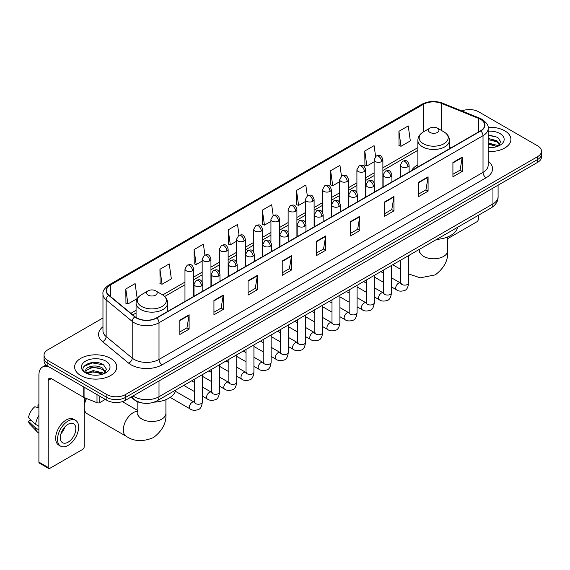 <?xml version="1.0" encoding="UTF-8"?>
<svg xmlns="http://www.w3.org/2000/svg" width="570" height="570" viewBox="0 0 570 570"><rect width="100%" height="100%" fill="white"/><g stroke="black" fill="none" stroke-linecap="round" stroke-linejoin="round"><path stroke-width="0.85" d="M417.874 164.851A23.263 13.431 0 0 0 411.483 170.672M142.899 403.104A13.167 7.602 180 0 1 134.57 399.998L131.05 397.091M102.963 317.974L47.901 349.766A13.167 7.602 0 0 0 44.047 355.146L44.047 360.874A13.167 7.602 0 0 0 47.901 366.253L106.868 400.297A13.167 7.602 0 0 0 125.493 400.297L537.645 162.343A13.167 7.602 0 0 0 541.5 156.964L541.5 154.1A13.167 7.602 0 0 1 537.645 159.472A13.167 7.602 0 0 0 541.5 154.1L541.5 151.235A13.167 7.602 0 0 0 537.645 145.856L478.679 111.813A13.167 7.602 0 0 0 461.835 110.951M44.047 355.146A13.167 7.602 0 0 0 47.901 360.518L106.868 394.561A13.167 7.602 0 0 0 125.493 394.561L125.493 397.433L537.645 159.472L125.493 397.433A13.167 7.602 0 0 1 106.868 397.433A13.167 7.602 0 0 0 125.493 397.433L125.493 400.297M47.901 360.518L47.901 363.382L106.868 397.433L47.901 363.382A13.167 7.602 0 0 1 44.047 358.01A13.167 7.602 0 0 0 47.901 363.382L47.901 366.253M504.742 130.808A21.069 12.162 0 0 0 488.077 127.288A21.069 12.162 0 0 1 504.742 130.808A21.069 12.162 0 0 1 510.92 139.408A21.069 12.162 0 0 0 504.742 130.808M110.594 358.366A21.069 12.162 0 0 0 87.638 355.73A21.069 12.162 0 0 0 74.627 366.966A21.069 12.162 0 0 0 80.798 375.566A21.069 12.162 0 0 0 103.761 378.202A21.069 12.162 0 0 0 116.764 366.966A21.069 12.162 0 0 0 110.594 358.366A21.069 12.162 0 0 0 87.638 355.73A21.069 12.162 0 0 0 74.627 366.966A21.069 12.162 0 0 0 80.798 375.566A21.069 12.162 0 0 0 103.761 378.202A21.069 12.162 0 0 0 116.764 366.966A21.069 12.162 0 0 0 110.594 358.366M480.539 119.337A14.043 8.108 180 0 1 484.65 125.072A14.043 8.108 180 0 1 480.539 130.808L156.529 317.875A14.043 8.108 180 0 1 135.09 316.792L109.013 295.288A14.043 8.108 180 0 1 106.476 290.636A14.043 8.108 180 0 1 110.587 284.907L423.439 104.282A14.043 8.108 180 0 1 441.422 103.377L478.665 118.432A14.043 8.108 180 0 1 480.539 119.337M480.788 119.194A14.4 8.315 0 0 0 478.864 118.261L441.629 103.206A14.4 8.315 0 0 0 423.189 104.139L110.338 284.758A14.4 8.315 0 0 0 108.728 295.403L134.805 316.906A14.4 8.315 0 0 0 156.771 318.017L480.788 130.95A14.4 8.315 0 0 0 480.788 119.194M179.807 320.169L179.807 334.497L189.112 329.125L189.112 314.79L179.807 320.169M179.807 331.954L186.974 327.814L189.076 315.267A3.513 2.031 -120 0 0 189.112 314.79M186.91 327.85L189.112 329.125M213.942 300.454L213.942 314.79L223.255 309.417L223.255 295.082L213.942 300.454M213.942 312.246L221.11 308.106L223.212 295.559A3.513 2.031 -120 0 0 223.255 295.082M221.053 308.142L223.255 309.417M248.078 280.746L248.078 295.082L257.391 289.703L257.391 275.367L248.078 280.746M248.078 292.538L255.253 288.399L257.355 275.844A3.513 2.031 -120 0 0 257.391 275.367M255.189 288.434L257.391 289.703M282.221 261.039L282.221 275.367L291.534 269.995L291.534 255.659L282.221 261.039M282.221 272.823L289.389 268.684L291.491 256.137A3.513 2.031 -120 0 0 291.534 255.659M289.332 268.727L291.534 269.995M452.915 162.486L452.915 176.821L462.227 171.442L462.227 157.106L452.915 162.486M452.915 174.278L460.09 170.138L462.192 157.584A3.513 2.031 -120 0 0 462.227 157.106M460.026 170.174L462.227 171.442M418.779 182.193L418.779 196.529L428.084 191.157L428.084 176.821L418.779 182.193M418.779 193.985L425.947 189.846L428.049 177.299A3.513 2.031 -120 0 0 428.084 176.821M425.883 189.881L428.084 191.157M384.636 201.908L384.636 216.237L393.948 210.864L393.948 196.529L384.636 201.908M384.636 213.7L391.811 209.553L393.913 197.006A3.513 2.031 -120 0 0 393.948 196.529M391.747 209.596L393.948 210.864M350.5 221.616L350.5 235.952L359.812 230.572L359.812 216.237L350.5 221.616M350.5 233.408L357.668 229.268L359.77 216.714A3.513 2.031 -120 0 0 359.812 216.237M357.604 229.304L359.812 230.572M316.357 241.324L316.357 255.659L325.669 250.287L325.669 235.952L316.357 241.324M316.357 253.116L323.532 248.976L325.634 236.429A3.513 2.031 -120 0 0 325.669 235.952M323.468 249.012L325.669 250.287M488.162 151.527A21.069 12.162 0 0 0 510.92 139.408A21.069 12.162 0 0 1 488.162 151.527M125.493 394.561L537.645 156.608A13.167 7.602 0 0 0 541.5 151.235M204.908 254.997L203.39 244.195L194.078 249.567L194.228 263.817M159.942 269.275L162.044 284.252L171.356 278.88L169.254 263.903L159.942 269.275L160.092 283.525M125.799 288.99L127.901 303.967L137.213 298.587L135.111 283.611L125.799 288.99L125.949 303.233M307.315 195.831L305.805 185.065L296.5 190.437L296.649 204.687M341.459 176.144L339.948 165.35L330.636 170.729L330.785 184.972M375.609 156.486L374.084 145.642L364.779 151.014L364.928 165.264M398.915 131.307L401.016 146.283L410.329 140.911L408.227 125.934L398.915 131.307L399.064 145.557M239.044 235.253L237.526 224.48L228.221 229.86L228.37 244.103M273.18 215.531L271.669 204.772L262.357 210.145L262.506 224.395M262.357 210.145L264.459 225.129L270.942 221.381M264.459 225.129L262.357 224.338M296.5 190.437L298.602 205.414L305.328 201.531M298.602 205.414L296.5 204.63M330.636 170.729L332.738 185.706L339.713 181.673M332.738 185.706L330.636 184.922M364.779 151.014L366.88 165.998L374.105 161.823M366.88 165.998L364.779 165.207M401.016 146.283L398.915 145.5M228.221 229.86L230.323 244.836L236.557 241.238M230.323 244.836L228.221 244.053M194.078 249.567L196.18 264.544L202.165 261.089M196.18 264.544L194.078 263.76M162.044 284.252L159.942 283.468M127.901 303.967L125.799 303.183M488.162 147.516L490.777 147.651M488.162 142.963L496.862 145.257L498.023 146.184M488.162 144.103L497.069 146.54M488.162 138.417L496.862 140.704L499.712 144.645M488.162 139.55L496.862 141.845L499.484 144.937M488.162 147.609A14.307 8.258 0 0 0 499.968 145.25A14.307 8.258 0 0 0 499.968 133.565A14.307 8.258 0 0 0 488.162 131.2M498.358 146.048L500.603 141.645L497.767 137.37L488.162 134.819M488.162 135.261L497.574 137.242M488.162 139.807L494.404 140.59M488.162 144.36L494.404 145.143M447.721 238.631L476.812 221.83A2.195 1.268 120 0 0 478.365 219.144L478.365 215.303M429.951 132.418A5.265 3.042 0 0 0 437.397 132.418A5.265 3.042 0 0 0 437.397 128.115L443.937 131.891A14.514 8.379 0 0 1 443.937 143.747A14.514 8.379 0 0 1 423.41 143.747A14.514 8.379 0 0 1 423.41 131.891C419.834 134.014 417.988 136.836 417.874 140.355A15.803 9.12 0 0 0 422.498 146.803A15.803 9.12 0 0 0 439.719 148.784A15.803 9.12 0 0 0 449.474 140.355C449.359 136.836 447.514 134.014 443.937 131.891L437.397 128.115A5.265 3.042 0 0 0 429.951 128.115A5.265 3.042 0 0 0 429.951 132.418M436.577 239.429A24.14 13.936 0 0 0 457.639 227.266M84.21 403.703A9.654 5.572 -60 0 1 85.607 398.117M86.569 398.508A14.043 8.108 120 0 0 84.21 407.286A14.043 8.108 120 0 0 87.124 413.713L126.227 436.292A14.043 8.108 -60 0 1 124.075 425.035A14.043 8.108 -60 0 1 133.252 412.659A14.043 8.108 -60 0 1 137.826 411.312M148.15 295.118A5.265 3.042 0 0 0 155.596 295.118A5.265 3.042 0 0 0 155.596 290.814L162.137 294.59A14.514 8.379 0 0 1 162.137 306.439A14.514 8.379 0 0 1 141.609 306.439A14.514 8.379 0 0 1 141.609 294.59C138.033 296.714 136.187 299.535 136.073 303.048A15.803 9.12 0 0 0 140.697 309.503A15.803 9.12 0 0 0 157.918 311.477A15.803 9.12 0 0 0 167.673 303.048C167.559 299.535 165.706 296.714 162.137 294.59L155.596 290.814A5.265 3.042 0 0 0 148.15 290.814A5.265 3.042 0 0 0 148.15 295.118M154.021 402.171A24.14 13.936 0 0 0 175.838 389.966M99.807 396.221L99.807 402.584L105.315 399.399M48.557 366.631A17.556 10.139 -120 0 0 42.536 366.995A17.556 10.139 -120 0 0 38.903 375.031L38.903 462.113L48.215 467.493L48.215 380.404A4.389 2.537 60 0 1 49.12 378.395A4.389 2.537 60 0 1 51.314 378.615L83.769 397.354L83.769 386.959M48.215 467.493A2.195 1.268 120 0 0 48.664 468.497L39.358 463.118A2.195 1.268 -60 0 1 38.903 462.113M48.664 468.497A2.195 1.268 120 0 0 49.761 468.39L82.664 449.395A2.195 1.268 120 0 0 84.21 446.709L84.21 397.554M99.807 402.584A2.195 1.268 180 0 1 97 402.726L84.061 397.49A2.195 1.268 180 0 1 83.769 397.354M68.072 442.192A10.973 6.334 120 0 0 75.24 432.523A10.973 6.334 120 0 0 73.558 423.731A10.973 6.334 120 0 0 68.072 424.272A10.973 6.334 120 0 0 60.905 433.941A10.973 6.334 120 0 0 62.586 442.733A10.973 6.334 120 0 0 68.072 442.192M60.983 433.684A10.973 6.334 120 0 0 64.923 426.866M38.903 405.199L37.969 404.914L37.969 407.115L38.903 407.657M75.539 420.304L73.672 419.235A14.92 8.614 120 0 0 66.213 419.969A14.92 8.614 120 0 0 56.466 433.122A14.92 8.614 120 0 0 58.753 445.077L60.612 446.153A14.92 8.614 120 0 0 68.072 445.412A14.92 8.614 120 0 0 77.826 432.267A14.92 8.614 120 0 0 75.539 420.304A14.92 8.614 120 0 0 68.072 421.045A14.92 8.614 120 0 0 58.325 434.197A14.92 8.614 120 0 0 60.612 446.153M38.903 415.459A14.485 8.365 120 0 0 35.604 424.379L28.5 417.732A11.414 6.591 120 0 1 34.87 406.709L38.903 407.928M38.903 426.289L35.604 424.379M32.34 421.33L30.41 420.218L28.5 421.316L35.604 427.963L38.903 429.873M35.604 427.963A14.485 8.365 120 0 0 37.392 432.01A14.485 8.365 120 0 0 38.489 432.872L38.903 433.115M38.903 404.657A11.414 6.591 120 0 0 37.969 404.914M28.5 421.316A11.414 6.591 120 0 0 29.847 424.158L37.392 432.01M93.316 375.117L96.629 375.21M86.74 373.015L93.131 370.578L102.714 372.816L103.868 373.749M87.331 373.628L93.131 371.718L102.921 374.098M86.84 373.457L85.814 371.056A9.918 5.728 0 0 0 87.417 373.706M105.557 372.203L102.714 368.27C96.758 363.824 84.502 366.567 85.814 371.056L85.778 370.614M85.842 371.191L86.113 370.457L93.131 367.166L102.714 369.403L105.336 372.502M104.21 373.607L106.455 369.21L103.619 364.935C93.58 357.718 75.739 367.23 86.042 373.058L86.547 373.371M105.813 361.123A14.307 8.258 0 0 0 85.578 361.123A14.307 8.258 0 0 0 85.578 372.809A14.307 8.258 0 0 0 105.813 372.809A14.307 8.258 0 0 0 105.813 361.123M83.947 366.368L92.347 362.919L103.419 364.807M89.198 368.042L92.347 367.472L100.256 368.149M89.198 372.595L92.347 372.025L100.256 372.702M133.002 395.958A17.556 10.139 0 0 0 134.178 396.713A17.556 10.139 0 0 0 159.009 396.713L492.95 203.91A17.556 10.139 0 0 0 498.095 196.743C498.223 201.103 495.9 204.83 491.133 207.929L157.192 400.731A8.778 5.066 60 0 0 159.009 396.713L159.009 380.945M492.95 188.143L492.95 203.91A8.778 5.066 60 0 1 491.133 207.929M132.29 396.371A8.778 5.871 129.5 0 0 133.822 399.228L131.157 397.026M537.645 162.343L537.645 156.608M106.868 400.297L106.868 394.561M488.162 161.189A21.945 12.668 180 0 1 486.125 177.755L162.115 364.821A4.389 2.537 60 0 1 159.009 359.442L483.018 172.375A17.556 10.139 0 0 0 488.162 165.207L488.162 128.514A17.556 10.139 180 0 1 483.018 135.681A4.389 2.537 -120 0 0 480.788 130.95M162.115 364.821A21.945 12.668 180 0 1 131.079 364.821A21.945 12.668 180 0 1 128.621 363.126L102.543 341.63A21.945 12.668 180 0 1 102.963 326.76M134.178 359.442A17.556 10.139 0 0 0 159.009 359.442L159.009 322.748A17.556 10.139 180 0 1 132.212 321.394L106.141 299.891A17.556 10.139 180 0 1 102.963 294.077L102.963 330.778A17.556 10.139 0 0 0 106.141 336.592L132.212 358.088A17.556 10.139 0 0 0 134.178 359.442M488.162 128.514C488.747 125.771 486.73 122.714 482.113 119.337L479.805 118.218A4.389 2.052 112 0 0 478.864 118.261M479.805 118.218L442.562 103.163C435.295 100.591 428.398 100.961 421.864 104.282A4.389 2.537 60 0 1 423.189 104.139M110.338 284.758A4.389 2.537 -120 0 0 109.013 284.9C104.46 288.178 102.443 291.234 102.963 294.077M108.728 295.403A4.389 2.936 129.5 0 0 106.141 299.891L106.141 336.592A4.389 2.936 -50.5 0 1 102.543 341.63M442.562 103.163A4.389 2.052 112 0 0 441.629 103.206M134.805 316.906A4.389 2.936 129.5 0 0 132.212 321.394L132.212 358.088A4.389 2.936 -50.5 0 1 128.621 363.126M156.771 318.017A4.389 2.537 60 0 1 159.009 322.748L483.018 135.681L483.018 172.375A4.389 2.537 60 0 0 486.125 177.755M110.587 284.907L110.587 296.585M478.665 118.432L478.665 131.891M441.422 103.377L441.422 130.445M451.483 147.58L449.474 146.768M423.439 104.282L423.439 131.877M417.874 147.63L382.883 167.837M374.105 172.902L365.691 177.762M356.913 182.828L348.498 187.687M339.713 192.76L331.298 197.612M322.52 202.685L314.106 207.544M305.328 212.61L296.913 217.469M288.135 222.535L279.72 227.394M270.942 232.46L262.528 237.32M253.75 242.393L245.335 247.252M236.557 252.318L228.135 257.177M219.357 262.243L210.943 267.102M202.165 272.168L193.75 277.027M184.972 282.1L162.721 294.947M136.073 310.329L130.886 313.322M316.357 241.78L325.634 236.429M350.5 222.072L359.77 216.714M384.636 202.357L393.913 197.006M418.779 182.649L428.049 177.299M452.915 162.942L462.192 157.584M282.221 261.488L291.491 256.137M248.078 281.202L257.355 275.844M213.942 300.91L223.212 295.559M179.807 320.618L189.076 315.267M447.721 236.928L447.721 250.679A14.043 8.108 180 0 1 443.603 256.415A14.043 8.108 180 0 1 423.745 256.415A14.043 8.108 180 0 1 419.627 250.679L419.442 252.339M408.669 256.336A14.043 8.108 -60 0 1 409.588 255.011M165.913 399.627L165.913 413.378A14.043 8.108 180 0 1 161.802 419.114A14.043 8.108 180 0 1 141.937 419.114A14.043 8.108 180 0 1 137.826 413.378L137.641 415.031M407.821 166.803A4.389 2.537 0 0 0 409.11 165.008C407.329 159.379 405.598 160.505 402.527 161.21A4.389 2.537 60 0 1 404.721 161.424A4.389 2.537 -120 0 1 407.821 166.803A4.389 2.537 0 0 1 401.615 166.803A4.389 2.537 0 0 1 400.332 165.008L402.527 161.21M391.476 286.924L396.535 289.845A3.947 2.28 -60 0 1 395.929 286.682A3.947 2.28 -60 0 1 398.508 283.204A3.947 2.28 -60 0 1 398.686 283.105A3.947 2.28 -60 0 1 400.489 283.005L391.476 277.804M400.995 283.404L400.639 283.696L400.767 282.841A3.947 2.28 -0 0 0 401.921 284.459A3.947 2.28 -0 0 0 407.329 284.551A3.947 2.28 -0 0 0 408.669 282.841C408.127 287.43 406.709 289.995 404.408 290.529C401.102 291.534 398.48 291.306 396.535 289.845M390.628 176.728A4.389 2.537 0 0 0 391.911 174.94C390.129 169.311 388.398 170.43 385.327 171.135A4.389 2.537 60 0 1 387.522 171.356A4.389 2.537 -120 0 1 390.628 176.728A4.389 2.537 0 0 1 384.422 176.728A4.389 2.537 0 0 1 383.133 174.94L385.327 171.135M374.283 296.856L379.342 299.777A3.947 2.28 -60 0 1 378.736 296.607A3.947 2.28 -60 0 1 381.316 293.13A3.947 2.28 -60 0 1 381.494 293.037A3.947 2.28 -60 0 1 383.289 292.93L374.283 287.729M383.802 293.329L383.446 293.621L383.574 292.773A3.947 2.28 -0 0 0 384.729 294.384A3.947 2.28 -0 0 0 390.136 294.483A3.947 2.28 -0 0 0 391.476 292.773C390.934 297.355 389.51 299.92 387.215 300.454C383.909 301.459 381.287 301.231 379.342 299.777M373.435 186.654A4.389 2.537 0 0 0 374.718 184.865C372.937 179.237 371.205 180.355 368.135 181.061A4.389 2.537 60 0 1 370.329 181.281A4.389 2.537 -120 0 1 373.435 186.654A4.389 2.537 0 0 1 367.23 186.654A4.389 2.537 0 0 1 365.94 184.865L368.135 181.061M357.084 306.781L362.149 309.702A3.947 2.28 -60 0 1 361.544 306.539A3.947 2.28 -60 0 1 364.123 303.055A3.947 2.28 -60 0 1 364.301 302.962A3.947 2.28 -60 0 1 366.097 302.862L357.084 297.654M366.61 303.254L366.253 303.546L366.382 302.698A3.947 2.28 -0 0 0 367.536 304.309A3.947 2.28 -0 0 0 372.944 304.409A3.947 2.28 -0 0 0 374.283 302.698C373.742 307.287 372.317 309.845 370.016 310.386C366.717 311.384 364.095 311.163 362.149 309.702M356.243 196.586A4.389 2.537 0 0 0 357.525 194.79C355.744 189.162 354.013 190.28 350.942 190.993A4.389 2.537 60 0 1 353.136 191.207A4.389 2.537 -120 0 1 356.243 196.586A4.389 2.537 0 0 1 350.03 196.586A4.389 2.537 0 0 1 348.747 194.79L350.942 190.993M339.891 316.706L344.957 319.628A3.947 2.28 -60 0 1 344.351 316.464A3.947 2.28 -60 0 1 346.93 312.98A3.947 2.28 -60 0 1 347.109 312.887A3.947 2.28 -60 0 1 348.904 312.788L339.891 307.586M349.41 313.187L349.061 313.479L349.189 312.624A3.947 2.28 -0 0 0 350.343 314.234A3.947 2.28 -0 0 0 355.751 314.334A3.947 2.28 -0 0 0 357.084 312.624C356.542 317.212 355.124 319.77 352.823 320.312C349.524 321.316 346.902 321.088 344.957 319.628M339.043 206.511A4.389 2.537 0 0 0 340.333 204.715C338.552 199.087 336.82 200.213 333.749 200.918A4.389 2.537 60 0 1 335.944 201.132A4.389 2.537 -120 0 1 339.043 206.511A4.389 2.537 0 0 1 332.837 206.511A4.389 2.537 0 0 1 331.555 204.715L333.749 200.918M322.698 326.631L327.764 329.553A3.947 2.28 -60 0 1 327.159 326.389A3.947 2.28 -60 0 1 329.738 322.905A3.947 2.28 -60 0 1 329.909 322.812A3.947 2.28 -60 0 1 331.712 322.713L322.698 317.511M332.217 323.112L331.868 323.404L331.989 322.549A3.947 2.28 -0 0 0 333.151 324.166A3.947 2.28 -0 0 0 338.559 324.259A3.947 2.28 -0 0 0 339.891 322.549C339.349 327.137 337.932 329.702 335.63 330.237C332.331 331.241 329.709 331.013 327.764 329.553M321.851 216.436A4.389 2.537 0 0 0 323.14 214.648C321.359 209.012 319.628 210.138 316.557 210.843A4.389 2.537 60 0 1 318.751 211.064A4.389 2.537 -120 0 1 321.851 216.436A4.389 2.537 0 0 1 315.645 216.436A4.389 2.537 0 0 1 314.362 214.648L316.557 210.843M305.506 336.557L310.565 339.485A3.947 2.28 -60 0 1 309.959 336.314A3.947 2.28 -60 0 1 312.545 332.837A3.947 2.28 -60 0 1 312.716 332.738A3.947 2.28 -60 0 1 314.519 332.638L305.506 327.437M315.025 333.037L314.676 333.329L314.797 332.474A3.947 2.28 -0 0 0 315.958 334.091A3.947 2.28 -0 0 0 321.359 334.191A3.947 2.28 -0 0 0 322.698 332.474C322.157 337.062 320.739 339.627 318.438 340.162C315.139 341.166 312.517 340.938 310.565 339.485M304.658 226.361A4.389 2.537 0 0 0 305.947 224.573C304.166 218.944 302.435 220.063 299.364 220.768A4.389 2.537 60 0 1 301.559 220.989A4.389 2.537 -120 0 1 304.658 226.361A4.389 2.537 0 0 1 298.452 226.361A4.389 2.537 0 0 1 297.169 224.573L299.364 220.768M288.313 346.489L293.372 349.41A3.947 2.28 -60 0 1 292.766 346.239A3.947 2.28 -60 0 1 295.346 342.762A3.947 2.28 -60 0 1 295.524 342.67A3.947 2.28 -60 0 1 297.326 342.563L288.313 337.362M297.832 342.962L297.476 343.254L297.604 342.406A3.947 2.28 -0 0 0 298.766 344.016A3.947 2.28 -0 0 0 304.166 344.116A3.947 2.28 -0 0 0 305.506 342.406C304.964 346.988 303.546 349.553 301.245 350.087C297.946 351.091 295.317 350.863 293.372 349.41M287.465 236.293A4.389 2.537 0 0 0 288.748 234.498C286.966 228.869 285.235 229.988 282.164 230.7A4.389 2.537 60 0 1 284.359 230.914A4.389 2.537 -120 0 1 287.465 236.293A4.389 2.537 0 0 1 281.259 236.293A4.389 2.537 0 0 1 279.97 234.498L282.164 230.7M271.12 356.414L276.179 359.335A3.947 2.28 -60 0 1 275.574 356.172A3.947 2.28 -60 0 1 278.153 352.688A3.947 2.28 -60 0 1 278.331 352.595A3.947 2.28 -60 0 1 280.127 352.495L271.12 347.287M280.639 352.894L280.283 353.186L280.411 352.331A3.947 2.28 -0 0 0 281.566 353.942A3.947 2.28 -0 0 0 286.974 354.041A3.947 2.28 -0 0 0 288.313 352.331C287.772 356.92 286.347 359.478 284.052 360.019C280.746 361.024 278.124 360.796 276.179 359.335M270.273 246.219A4.389 2.537 0 0 0 271.555 244.423C269.774 238.794 268.043 239.913 264.972 240.626A4.389 2.537 60 0 1 267.166 240.839A4.389 2.537 -120 0 1 270.273 246.219A4.389 2.537 0 0 1 264.067 246.219A4.389 2.537 0 0 1 262.777 244.423L264.972 240.626M253.928 366.339L258.987 369.26A3.947 2.28 -60 0 1 258.381 366.097A3.947 2.28 -60 0 1 260.96 362.613A3.947 2.28 -60 0 1 261.138 362.52A3.947 2.28 -60 0 1 262.934 362.42L253.928 357.219M263.447 362.819L263.091 363.111L263.219 362.256A3.947 2.28 -0 0 0 264.373 363.867A3.947 2.28 -0 0 0 269.781 363.966A3.947 2.28 -0 0 0 271.12 362.256C270.579 366.845 269.154 369.403 266.86 369.944C263.554 370.949 260.932 370.721 258.987 369.26M253.08 256.144A4.389 2.537 0 0 0 254.363 254.348C252.581 248.719 250.85 249.845 247.779 250.551A4.389 2.537 60 0 1 249.974 250.764A4.389 2.537 -120 0 1 253.08 256.144A4.389 2.537 0 0 1 246.874 256.144A4.389 2.537 0 0 1 245.585 254.348L247.779 250.551M236.728 376.264L241.794 379.185A3.947 2.28 -60 0 1 241.188 376.022A3.947 2.28 -60 0 1 243.768 372.545A3.947 2.28 -60 0 1 243.946 372.445A3.947 2.28 -60 0 1 245.741 372.345L236.728 367.144M246.254 372.744L245.898 373.036L246.026 372.182A3.947 2.28 -0 0 0 247.181 373.799A3.947 2.28 -0 0 0 252.588 373.892A3.947 2.28 -0 0 0 253.928 372.182C253.386 376.77 251.961 379.335 249.66 379.869C246.361 380.874 243.739 380.646 241.794 379.185M235.887 266.069A4.389 2.537 0 0 0 237.17 264.281C235.389 258.652 233.657 259.77 230.586 260.476A4.389 2.537 60 0 1 232.781 260.697A4.389 2.537 -120 0 1 235.887 266.069A4.389 2.537 0 0 1 229.674 266.069A4.389 2.537 0 0 1 228.392 264.281L230.586 260.476M219.536 386.189L224.601 389.118A3.947 2.28 -60 0 1 223.996 385.947A3.947 2.28 -60 0 1 226.575 382.47A3.947 2.28 -60 0 1 226.746 382.37A3.947 2.28 -60 0 1 228.549 382.271L219.536 377.069M229.055 382.67L228.705 382.962L228.834 382.114A3.947 2.28 -0 0 0 229.988 383.724A3.947 2.28 -0 0 0 235.396 383.824A3.947 2.28 -0 0 0 236.728 382.114C236.187 386.695 234.769 389.26 232.467 389.795C229.168 390.799 226.546 390.571 224.601 389.118M218.688 275.994A4.389 2.537 0 0 0 219.977 274.206C218.196 268.577 216.465 269.695 213.394 270.401A4.389 2.537 60 0 1 215.588 270.622A4.389 2.537 -120 0 1 218.688 275.994A4.389 2.537 0 0 1 212.482 275.994A4.389 2.537 0 0 1 211.199 274.206L213.394 270.401M202.343 396.122L207.402 399.043A3.947 2.28 -60 0 1 206.796 395.879A3.947 2.28 -60 0 1 209.382 392.395A3.947 2.28 -60 0 1 209.553 392.303A3.947 2.28 -60 0 1 211.356 392.203L202.343 386.994M211.862 392.595L211.513 392.887L211.634 392.039A3.947 2.28 -0 0 0 212.795 393.649A3.947 2.28 -0 0 0 218.196 393.749A3.947 2.28 -0 0 0 219.536 392.039C218.994 396.627 217.576 399.185 215.275 399.727C211.976 400.724 209.354 400.503 207.402 399.043M201.495 285.926A4.389 2.537 0 0 0 202.785 284.131C201.003 278.502 199.272 279.621 196.201 280.333A4.389 2.537 60 0 1 198.396 280.547A4.389 2.537 -120 0 1 201.495 285.926A4.389 2.537 0 0 1 195.289 285.926A4.389 2.537 0 0 1 194.007 284.131L196.201 280.333M170.159 397.39L190.209 408.968A3.947 2.28 -60 0 1 189.603 405.804A3.947 2.28 -60 0 1 192.19 402.32A3.947 2.28 -60 0 1 192.361 402.228A3.947 2.28 -60 0 1 194.163 402.128L175.439 391.312M194.669 402.527L194.313 402.819L194.441 401.964A3.947 2.28 -0 0 0 195.603 403.574A3.947 2.28 -0 0 0 201.003 403.674A3.947 2.28 -0 0 0 202.343 401.964C201.801 406.553 200.384 409.11 198.082 409.652C194.783 410.657 192.154 410.428 190.209 408.968M381.594 161.588A4.389 2.537 0 0 0 382.883 159.799C381.102 154.164 379.371 155.289 376.3 155.995A4.389 2.537 60 0 1 378.494 156.216A4.389 2.537 -120 0 1 381.594 161.588A4.389 2.537 0 0 1 375.388 161.588A4.389 2.537 0 0 1 374.105 159.799L376.3 155.995M364.401 171.513A4.389 2.537 0 0 0 365.691 169.725C363.909 164.096 362.178 165.215 359.107 165.92A4.389 2.537 60 0 1 361.302 166.141A4.389 2.537 -120 0 1 364.401 171.513A4.389 2.537 0 0 1 358.195 171.513A4.389 2.537 0 0 1 356.913 169.725L359.107 165.92M347.208 181.445A4.389 2.537 0 0 0 348.498 179.65C346.717 174.021 344.985 175.14 341.907 175.852A4.389 2.537 60 0 1 344.109 176.066A4.389 2.537 -120 0 1 347.208 181.445A4.389 2.537 0 0 1 341.003 181.445A4.389 2.537 0 0 1 339.713 179.65L341.907 175.852M330.016 191.37A4.389 2.537 0 0 0 331.298 189.575C329.517 183.946 327.786 185.072 324.715 185.777A4.389 2.537 60 0 1 326.909 185.991A4.389 2.537 -120 0 1 330.016 191.37A4.389 2.537 0 0 1 323.81 191.37A4.389 2.537 0 0 1 322.52 189.575L324.715 185.777M312.823 201.296A4.389 2.537 0 0 0 314.106 199.507C312.324 193.871 310.593 194.997 307.522 195.702A4.389 2.537 60 0 1 309.717 195.923A4.389 2.537 -120 0 1 312.823 201.296A4.389 2.537 0 0 1 306.617 201.296A4.389 2.537 0 0 1 305.328 199.507L307.522 195.702M295.631 211.221A4.389 2.537 0 0 0 296.913 209.432C295.132 203.804 293.4 204.922 290.329 205.628A4.389 2.537 60 0 1 292.524 205.848A4.389 2.537 -120 0 1 295.631 211.221A4.389 2.537 0 0 1 289.418 211.221A4.389 2.537 0 0 1 288.135 209.432L290.329 205.628M278.431 221.146A4.389 2.537 0 0 0 279.72 219.357C277.939 213.729 276.208 214.847 273.137 215.553A4.389 2.537 60 0 1 275.331 215.773A4.389 2.537 -120 0 1 278.431 221.146A4.389 2.537 0 0 1 272.225 221.146A4.389 2.537 0 0 1 270.942 219.357L273.137 215.553M261.238 231.078A4.389 2.537 0 0 0 262.528 229.283C260.746 223.654 259.015 224.772 255.944 225.485A4.389 2.537 60 0 1 258.139 225.699A4.389 2.537 -120 0 1 261.238 231.078A4.389 2.537 0 0 1 255.032 231.078A4.389 2.537 0 0 1 253.75 229.283L255.944 225.485M244.046 241.003A4.389 2.537 0 0 0 245.335 239.208C243.554 233.579 241.822 234.705 238.752 235.41A4.389 2.537 60 0 1 240.946 235.624A4.389 2.537 -120 0 1 244.046 241.003A4.389 2.537 0 0 1 237.84 241.003A4.389 2.537 0 0 1 236.557 239.208L238.752 235.41M226.853 250.928A4.389 2.537 0 0 0 228.135 249.14C226.354 243.504 224.623 244.63 221.552 245.335A4.389 2.537 60 0 1 223.746 245.556A4.389 2.537 -120 0 1 226.853 250.928A4.389 2.537 0 0 1 220.647 250.928A4.389 2.537 0 0 1 219.357 249.14L221.552 245.335M209.66 260.853A4.389 2.537 0 0 0 210.943 259.065C209.162 253.436 207.43 254.555 204.359 255.26A4.389 2.537 60 0 1 206.554 255.481A4.389 2.537 -120 0 1 209.66 260.853A4.389 2.537 0 0 1 203.454 260.853A4.389 2.537 0 0 1 202.165 259.065L204.359 255.26M192.468 270.786A4.389 2.537 0 0 0 193.75 268.99C191.969 263.361 190.238 264.48 187.167 265.192A4.389 2.537 60 0 1 189.361 265.406A4.389 2.537 -120 0 1 192.468 270.786A4.389 2.537 0 0 1 186.262 270.786A4.389 2.537 0 0 1 184.972 268.99L187.167 265.192M48.215 380.404L51.314 378.615M84.061 387.13L84.061 397.49M97 402.726L97 394.597M157.192 400.731C150.124 404.28 143.063 404.28 136.002 400.731L133.822 399.228M498.095 196.743L498.095 185.179M421.864 104.282L109.013 284.9M417.874 150.302L382.883 170.508M374.105 175.574L365.691 180.434M356.913 185.499L348.498 190.359M339.713 195.432L331.298 200.284M322.52 205.357L314.106 210.216M305.328 215.282L296.913 220.141M288.135 225.207L279.72 230.066M270.942 235.132L262.528 239.991M253.75 245.064L245.335 249.924M236.557 254.989L228.135 259.849M219.357 264.915L210.943 269.774M202.165 274.84L193.75 279.699M184.972 284.772L164.687 296.486M136.073 313.001L132.796 314.897M447.721 250.679C448.447 259.92 444.286 267.993 435.245 274.897L420.204 277.818L408.669 273.956M400.767 269.403L392.716 264.751M449.474 148.742L449.474 140.355M417.874 166.982L417.874 140.355M429.951 128.115L423.41 131.891M419.627 249.211L419.627 250.679M165.913 413.378C166.639 422.612 162.486 430.685 153.437 437.596C142.935 441.971 133.864 441.536 126.227 436.292M167.673 311.434L167.673 303.048M136.073 317.504L136.073 303.048M148.15 290.814L141.609 294.59M137.826 410.55L122.372 401.629M137.826 401.871L137.826 413.378M401.287 283.326L400.489 283.005M408.669 255.545L408.669 282.841M409.11 172.047L409.11 165.008M383.574 282.364L374.283 276.999M400.767 260.105L400.767 282.841M400.332 177.113L400.332 165.008M383.574 273.244L380.796 271.634M384.095 293.251L383.289 292.93M391.476 265.47L391.476 292.773M391.911 181.972L391.911 174.94M366.382 292.289L357.084 286.924M383.574 270.03L383.574 292.773M383.133 187.038L383.133 174.94M366.382 283.169L363.596 281.566M366.902 303.176L366.097 302.862M374.283 275.395L374.283 302.698M374.718 191.898L374.718 184.865M349.189 302.221L339.891 296.856M366.382 279.956L366.382 302.698M365.94 196.964L365.94 184.865M349.189 293.094L346.403 291.491M349.709 313.101L348.904 312.788M357.084 285.321L357.084 312.624M357.525 201.823L357.525 194.79M331.989 312.146L322.698 306.781M349.189 289.881L349.189 312.624M348.747 206.896L348.747 194.79M331.989 303.019L329.211 301.416M332.517 323.026L331.712 322.713M339.891 295.246L339.891 322.549M340.333 211.755L340.333 204.715M314.797 322.071L305.506 316.706M331.989 299.813L331.989 322.549M331.555 216.821L331.555 204.715M314.797 312.951L312.018 311.341M315.317 332.958L314.519 332.638M322.698 305.178L322.698 332.474M323.14 221.68L323.14 214.648M297.604 331.996L288.313 326.631M314.797 309.738L314.797 332.474M314.362 226.746L314.362 214.648M297.604 322.877L294.825 321.266M298.124 342.884L297.326 342.563M305.506 315.103L305.506 342.406M305.947 231.605L305.947 224.573M280.411 341.922L271.12 336.557M297.604 319.663L297.604 342.406M297.169 236.671L297.169 224.573M280.411 332.802L277.633 331.198M280.932 352.809L280.127 352.495M288.313 325.028L288.313 352.331M288.748 241.53L288.748 234.498M263.219 351.854L253.928 346.489M280.411 329.588L280.411 352.331M279.97 246.603L279.97 234.498M263.219 342.727L260.44 341.124M263.739 362.734L262.934 362.42M271.12 334.953L271.12 362.256M271.555 251.456L271.555 244.423M246.026 361.779L236.728 356.414M263.219 339.52L263.219 362.256M262.777 256.529L262.777 244.423M246.026 352.659L243.24 351.049M246.546 372.666L245.741 372.345M253.928 344.886L253.928 372.182M254.363 261.388L254.363 254.348M228.834 371.704L219.536 366.339M246.026 349.446L246.026 372.182M245.585 266.454L245.585 254.348M228.834 362.584L226.048 360.974M229.354 382.591L228.549 382.271M236.728 354.811L236.728 382.114M237.17 271.313L237.17 264.281M211.634 381.629L202.343 376.264M228.834 359.371L228.834 382.114M228.392 276.379L228.392 264.281M211.634 372.509L208.855 370.906M212.154 392.516L211.356 392.203M219.536 364.736L219.536 392.039M219.977 281.238L219.977 274.206M194.441 391.561L183.761 385.391M211.634 369.296L211.634 392.039M211.199 286.304L211.199 274.206M194.441 382.434L191.662 380.831M194.961 402.441L194.163 402.128M202.343 374.661L202.343 401.964M202.785 291.163L202.785 284.131M194.441 379.221L194.441 401.964M194.007 296.236L194.007 284.131M382.883 187.188L382.883 159.799M374.105 182.621L374.105 159.799M365.691 197.113L365.691 169.725M356.913 192.546L356.913 169.725M348.498 207.038L348.498 179.65M339.713 202.478L339.713 179.65M331.298 216.963L331.298 189.575M322.52 212.403L322.52 189.575M314.106 226.896L314.106 199.507M305.328 222.329L305.328 199.507M296.913 236.821L296.913 209.432M288.135 232.254L288.135 209.432M279.72 246.746L279.72 219.357M270.942 242.186L270.942 219.357M262.528 256.671L262.528 229.283M253.75 252.111L253.75 229.283M245.335 266.603L245.335 239.208M236.557 262.036L236.557 239.208M228.135 276.528L228.135 249.14M219.357 271.961L219.357 249.14M210.943 286.454L210.943 259.065M202.165 281.886L202.165 259.065M193.75 296.379L193.75 268.99M184.972 301.445L184.972 268.99M42.536 366.995L46.092 364.943"/></g></svg>
